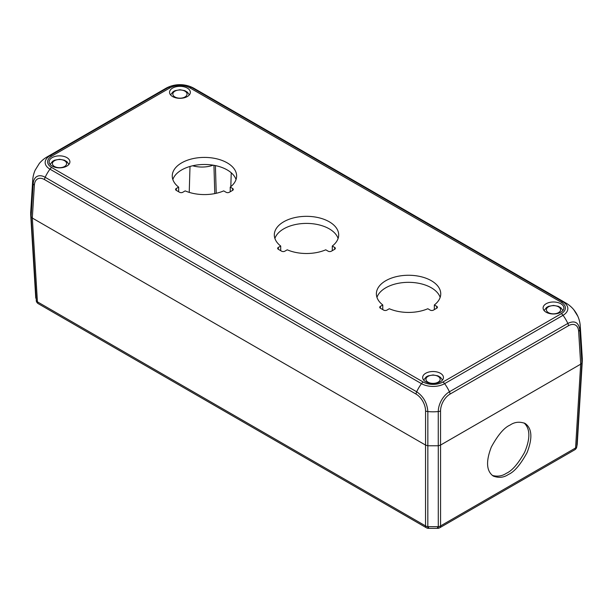 <?xml version="1.0" encoding="UTF-8"?>
<svg xmlns="http://www.w3.org/2000/svg" width="613" height="613" viewBox="0 0 613 613"><rect width="100%" height="100%" fill="white"/><g stroke="black" fill="none" stroke-linecap="round" stroke-linejoin="round"><path stroke-width="0.92" d="M492.331 475.435C497.534 476.822 502.231 476.094 506.415 473.259C512.008 470.822 518.069 463.849 524.605 452.333C530.444 438.494 530.268 428.694 524.077 422.939M508.461 474.439C503.886 477.596 498.836 478.148 493.312 476.086C486.4 471.182 485.734 461.497 491.327 447.038C497.948 434.931 504.17 427.629 509.985 425.115C514.56 421.959 519.609 421.407 525.134 423.46C532.046 428.372 532.705 438.057 527.111 452.517C520.498 464.623 514.276 471.926 508.461 474.439M581.875 362.911L576.772 446.708A4.329 2.498 -176.5 0 1 575.576 447.973L580.68 364.176L440.563 445.069L440.563 525.923A4.329 2.674 180 0 1 438.287 526.659L438.287 445.766M580.68 364.176L440.548 445.084L440.548 410.925A13.923 8.321 -61.8 0 1 450.034 394.098A4.329 2.498 -120 0 0 449.436 391.768A28.865 16.666 -120 0 0 444.632 383.654A4.329 2.498 -120 0 0 442.9 382.029L561.301 313.672A13.923 8.038 0 0 0 561.301 302.301L189.785 87.812A13.923 8.038 0 0 0 170.1 87.812L51.699 156.169A13.923 8.038 0 0 0 51.699 167.533L423.215 382.029A13.923 8.038 0 0 0 442.9 382.029M32.32 218.044L425.568 445.084L32.32 218.044L37.424 301.841A4.329 2.498 120 0 0 38.312 303.703A4.329 4.329 0 0 1 36.359 301.267L31.125 216.78M423.215 382.029A4.329 2.498 120 0 0 421.476 383.654A28.865 16.666 120 0 0 416.679 391.768A4.329 2.498 120 0 0 416.074 394.098A13.923 8.321 61.8 0 1 425.568 410.925L425.568 445.084L427.843 445.774L427.82 526.659A4.329 2.674 180 0 1 425.545 525.923L425.545 445.069M437.506 527.571C437.958 528.797 438.218 528.498 438.287 526.659L427.82 526.659C427.889 528.498 428.15 528.797 428.61 527.571M582.335 360.429L577.231 444.279L576.641 447.398A4.329 4.329 0 0 1 574.688 449.835A4.329 2.498 -120 0 0 575.576 447.973L440.563 525.923A4.329 2.498 60 0 1 439.667 527.785A4.329 4.329 0 0 1 437.958 528.337L428.15 528.337A4.329 4.329 0 0 1 426.441 527.785A4.329 2.498 -60 0 1 425.545 525.923L37.424 301.841A4.329 2.498 176.5 0 1 36.228 300.577L36.359 301.267M425.706 381.761A10.39 6 180 0 1 422.663 377.516A10.39 6 180 0 1 433.054 371.516A10.39 6 180 0 1 443.444 377.516A10.39 6 180 0 1 437.031 383.056A10.39 6 180 0 1 425.706 381.761M546.137 312.232A10.39 6 180 0 1 543.095 307.987A10.39 6 180 0 1 553.485 301.987A10.39 6 180 0 1 563.876 307.987A10.39 6 180 0 1 557.462 313.527A10.39 6 180 0 1 546.137 312.232M52.166 166.1A10.39 6 180 0 1 49.124 161.855A10.39 6 180 0 1 59.515 155.855A10.39 6 180 0 1 69.905 161.855A10.39 6 180 0 1 63.491 167.395A10.39 6 180 0 1 52.166 166.1M172.598 96.563A10.39 6 180 0 1 169.556 92.325A10.39 6 180 0 1 179.946 86.326A10.39 6 180 0 1 190.337 92.325A10.39 6 180 0 1 183.923 97.865A10.39 6 180 0 1 172.598 96.563M278.333 247.414L280.708 246.035A32.19 18.582 180 0 1 274.31 234.917A32.19 18.582 180 0 1 306.5 216.335A32.19 18.582 180 0 1 338.69 234.917A32.19 18.582 180 0 1 332.292 246.035L334.667 247.414A2.306 1.333 180 0 1 335.342 248.357A2.306 1.333 180 0 1 334.667 249.299L331.403 251.184A2.306 1.333 180 0 1 328.139 251.184L325.756 249.813A32.19 18.582 180 0 1 287.244 249.813L284.861 251.184A2.306 1.333 180 0 1 281.597 251.184L278.333 249.299A2.306 1.333 180 0 1 277.658 248.357A2.306 1.333 180 0 1 278.333 247.414L278.333 249.299M380.389 306.339L382.773 304.96A32.19 18.582 180 0 1 376.374 293.842A32.19 18.582 180 0 1 408.557 275.26A32.19 18.582 180 0 1 440.747 293.842A32.19 18.582 180 0 1 434.349 304.96L436.732 306.339A2.306 1.333 180 0 1 437.406 307.282A2.306 1.333 180 0 1 436.732 308.224L433.46 310.109A2.306 1.333 180 0 1 430.196 310.109L427.82 308.737A32.19 18.582 180 0 1 389.301 308.737L386.926 310.109A2.306 1.333 180 0 1 383.661 310.109L380.389 308.224A2.306 1.333 180 0 1 379.715 307.282A2.306 1.333 180 0 1 380.389 306.339L380.389 308.224M176.268 188.49L178.651 187.118A32.19 18.582 180 0 1 172.253 175.992A32.19 18.582 180 0 1 204.443 157.411A32.19 18.582 180 0 1 236.626 175.992A32.19 18.582 180 0 1 230.227 187.118L232.611 188.49A2.306 1.333 180 0 1 233.285 189.432A2.306 1.333 180 0 1 232.611 190.375L229.339 192.26A2.306 1.333 180 0 1 226.074 192.26L223.699 190.888A32.19 18.582 180 0 1 185.18 190.888L182.804 192.26A2.306 1.333 180 0 1 179.54 192.26L176.268 190.375A2.306 1.333 180 0 1 175.594 189.432A2.306 1.333 180 0 1 176.268 188.49L176.268 190.375M51.699 156.169A4.329 2.498 -120 0 0 49.959 155.794A16.375 9.456 0 0 0 49.959 169.165L421.476 383.654A16.375 9.456 0 0 0 444.632 383.654L563.04 315.297A16.375 9.456 0 0 0 563.04 301.925A28.865 16.666 -60 0 1 565.891 303.021L194.375 88.533A28.865 28.865 0 0 0 165.51 88.533L47.109 156.89A28.865 28.865 0 0 0 39.286 163.502L35.148 170.184M189.785 87.812A4.329 2.498 -60 0 1 191.524 87.429A16.375 9.456 0 0 0 168.368 87.429A28.865 16.666 -120 0 0 165.51 88.533M338.1 238.457A32.19 18.582 0 0 0 306.5 223.408A32.19 18.582 0 0 0 274.9 238.457M280.708 250.671L280.708 246.035M332.292 246.035L332.292 250.671M440.157 297.382A32.19 18.582 0 0 0 408.557 282.332A32.19 18.582 0 0 0 376.964 297.382M382.773 309.596L382.773 304.96M434.349 304.96L434.349 309.596M236.036 179.532A32.19 18.582 0 0 0 204.443 164.483A32.19 18.582 0 0 0 172.843 179.532M178.651 191.746L178.651 187.118M230.227 187.118L230.227 191.746M51.699 167.533A4.329 2.498 120 0 0 49.959 169.165A28.865 16.666 120 0 0 45.163 177.28L416.679 391.768C423.445 396.404 427.169 403.002 427.843 411.561A28.865 15.432 -0 0 0 438.264 411.561A16.375 9.793 -61.8 0 1 449.436 391.768L567.837 323.411C574.649 320.201 578.641 322.346 579.814 329.84A28.865 16.643 -3.6 0 0 580.273 326.208A28.865 28.865 0 0 0 577.837 316.285L577.837 316.285A16.375 9.103 -121.8 0 0 573.714 309.634L573.714 309.634A28.865 28.865 0 0 0 565.891 303.021M35.163 170.153A28.865 28.865 0 0 0 32.727 180.076A28.865 16.643 3.6 0 0 33.186 183.708A16.375 9.793 61.8 0 1 45.163 177.28A4.329 2.498 120 0 0 44.557 179.609L416.074 394.098M170.1 87.812A4.329 2.498 -120 0 0 168.368 87.429L49.959 155.794A28.865 16.666 -120 0 0 47.109 156.89M561.301 302.301A4.329 2.498 -60 0 1 563.04 301.925L191.524 87.429A28.865 16.666 -60 0 1 194.375 88.533M561.301 313.672A4.329 2.498 60 0 1 563.04 315.297A28.865 16.666 60 0 1 567.837 323.411A4.329 2.498 60 0 1 568.443 325.741A13.923 8.321 -61.8 0 1 578.618 331.204A4.329 2.498 -3.6 0 0 579.814 329.84L581.89 362.85L582.35 359.233L580.273 326.208M425.568 410.925A4.329 2.314 0 0 0 427.843 411.561L427.843 445.774L438.264 445.774L440.548 445.084M32.727 180.076L30.65 213.102L31.11 216.718L32.305 218.029L34.382 185.072A13.923 8.321 61.8 0 1 44.557 179.609M192.666 165.771A20.827 12.022 0 0 0 213.14 165.173M578.618 331.204L580.695 364.168L581.89 362.85M438.08 382.175A7.111 4.107 180 0 1 426.188 380.328A7.111 4.107 180 0 1 434.893 375.302A7.111 4.107 180 0 1 438.08 382.175M558.512 312.638A7.111 4.107 180 0 1 546.62 310.799A7.111 4.107 180 0 1 555.324 305.772A7.111 4.107 180 0 1 558.512 312.638M64.541 166.506A7.111 4.107 180 0 1 52.649 164.667A7.111 4.107 180 0 1 61.354 159.641A7.111 4.107 180 0 1 64.541 166.506M184.973 96.977A7.111 4.107 180 0 1 173.081 95.138A7.111 4.107 180 0 1 181.785 90.111A7.111 4.107 180 0 1 184.973 96.977M216.228 193.287L215.401 165.594M230.817 186.643L231.231 172.766M190.007 166.452L189.233 192.375M213.937 165.311L214.78 193.593M334.667 249.299L334.667 247.414M436.732 308.224L436.732 306.339M232.611 190.375L232.611 188.49M438.264 445.774L438.264 411.561A4.329 2.314 0 0 0 440.548 410.925M31.11 216.718L33.186 183.708A4.329 2.498 3.6 0 0 34.382 185.072M450.034 394.098L568.443 325.741M30.665 214.297L35.769 298.14M574.688 449.835L439.667 527.785M577.231 444.279L576.641 447.398M426.441 527.785L38.312 303.703M39.309 163.479L35.163 170.169M577.837 316.285L573.714 309.634M423.637 380.052L426.265 376.872L428.119 375.876L433.085 374.949L437.943 375.853L440.471 377.347L442.471 380.052M544.068 310.523L546.696 307.343L548.551 306.347L553.516 305.42L558.374 306.324L560.903 307.818L562.903 310.523M50.097 164.391L52.718 161.211L54.572 160.215L59.545 159.288L64.396 160.192L66.932 161.686L68.932 164.391M170.529 94.862L173.15 91.682L175.004 90.686L179.977 89.759L184.827 90.663L187.363 92.149L189.363 94.862"/></g></svg>
